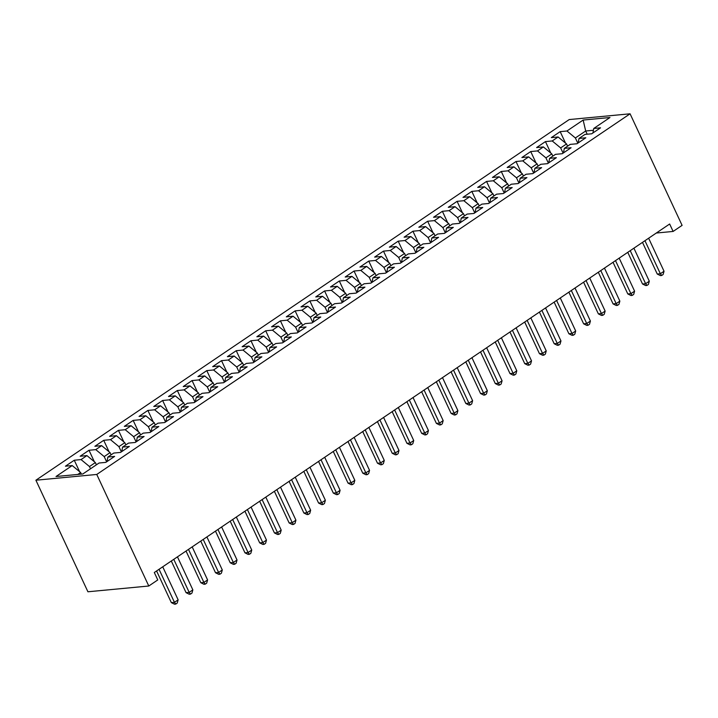 <?xml version="1.0" encoding="UTF-8"?>
<svg xmlns="http://www.w3.org/2000/svg" width="718" height="718" viewBox="0 0 718 718"><rect width="100%" height="100%" fill="white"/><g stroke="black" fill="none" stroke-linecap="round" stroke-linejoin="round"><path stroke-width="1.08" d="M656.297 233.036L673.116 231.438L669.652 224.007L154.298 572.506L157.772 579.938L148.788 586.014L87.919 591.776L35.9 480.216L569.212 119.565L630.081 113.803L96.759 474.454L35.9 480.216M587.189 134.221L585.682 130.999L583.142 120.05L566.942 130.999L560.175 131.636L551.334 137.614L558.11 136.976L552.214 140.952L545.447 141.599L536.615 147.567L543.382 146.93L537.495 150.915L530.728 151.552L521.887 157.529L528.663 156.883L522.767 160.868L516 161.514L507.168 167.482L513.935 166.845L508.048 170.83L501.272 171.467L492.44 177.445L499.207 176.799L493.32 180.783L486.553 181.43L477.712 187.398L484.488 186.761L478.592 190.746L471.825 191.383L462.993 197.36L469.76 196.714L463.873 200.699L457.106 201.336L448.265 207.314L455.041 206.676L449.145 210.652L442.378 211.298L433.546 217.267L440.313 216.63L434.426 220.614L427.65 221.252L418.818 227.229L425.586 226.583L419.698 230.568L412.931 231.214L404.099 237.182L410.867 236.545L404.979 240.53L398.203 241.167L389.371 247.145L396.139 246.498L390.251 250.483L383.484 251.129L374.643 257.098L381.42 256.461L375.523 260.446L368.756 261.083L359.924 267.06L366.692 266.414L360.804 270.399L354.037 271.036L345.196 277.013L351.964 276.376L346.076 280.352L339.309 280.998L330.477 286.967L337.245 286.329L331.357 290.314L324.581 290.952L315.749 296.929L322.517 296.283L316.629 300.268L309.862 300.914L301.021 306.882L307.798 306.245L301.901 310.23L295.134 310.867L286.303 316.844L293.07 316.198L287.182 320.183L280.415 320.829L271.575 326.798L278.342 326.16L272.454 330.145L265.687 330.783L256.856 336.76L263.623 336.114L257.735 340.099L250.959 340.736L242.128 346.713L248.895 346.076L243.007 350.052L236.24 350.698L227.4 356.666L234.176 356.029L228.279 360.014L221.512 360.651L212.681 366.629L219.448 365.983L213.56 369.967L206.793 370.614L197.953 376.582L204.729 375.945L198.832 379.93L192.065 380.567L183.234 386.544L190.001 385.898L184.113 389.883L177.337 390.529L168.506 396.498L175.273 395.86L169.385 399.845L162.618 400.482L153.778 406.46L160.554 405.814L154.657 409.798L147.89 410.436L139.059 416.413L145.826 415.776L139.938 419.752L133.171 420.398L124.331 426.366L131.107 425.729L125.21 429.714L118.443 430.351L109.612 436.329L116.379 435.682L110.491 439.667L103.715 440.313L94.884 446.282L101.651 445.645L95.763 449.63L88.996 450.267L80.165 456.244L86.932 455.598L81.044 459.583L74.268 460.229L65.437 466.197L72.204 465.56L80.64 472.525L77.795 474.445M583.142 120.05L609.968 117.51L593.768 128.459L592.915 132.974M72.204 465.56L56.013 476.51L82.839 473.97L99.039 463.02L105.806 462.374L114.638 456.406L107.871 457.043L113.758 453.058L120.525 452.421L129.366 446.443L122.59 447.09L128.486 443.105L135.253 442.459L144.085 436.49L137.317 437.127L143.205 433.142L149.981 432.505L158.813 426.528L152.045 427.174L157.933 423.189L164.7 422.552L173.532 416.575L166.764 417.212L172.652 413.236L179.428 412.59L188.26 406.621L181.492 407.259L187.38 403.274L194.147 402.636L202.988 396.659L196.211 397.296L202.108 393.32L208.875 392.674L217.707 386.706L210.939 387.343L216.827 383.358L223.594 382.721L232.435 376.744L225.667 377.39L231.555 373.405L238.322 372.759L247.154 366.79L240.386 367.428L246.274 363.443L253.05 362.805L261.882 356.828L255.114 357.474L261.002 353.489L267.769 352.852L276.609 346.875L269.833 347.512L275.73 343.536L282.497 342.89L291.329 336.921L284.561 337.559L290.449 333.574L297.216 332.937L306.056 326.959L299.289 327.596L305.177 323.621L311.944 322.974L320.775 317.006L314.008 317.643L319.896 313.658L326.672 313.021L335.503 307.044L328.736 307.69L334.624 303.705L341.391 303.059L350.231 297.09L343.455 297.728L349.352 293.743L356.119 293.106L364.95 287.128L358.183 287.774L364.071 283.789L370.838 283.152L379.678 277.175L372.911 277.812L378.799 273.836L385.566 273.19L394.397 267.222L387.63 267.859L393.518 263.874L400.294 263.237L409.125 257.259L402.358 257.897L408.246 253.921L415.013 253.274L423.853 247.306L417.077 247.943L422.974 243.958L429.741 243.321L438.572 237.344L431.805 237.99L437.693 234.005L444.46 233.359L453.3 227.391L446.524 228.028L452.421 224.043L459.188 223.406L468.019 217.428L461.252 218.075L467.14 214.09L473.916 213.452L482.747 207.475L475.98 208.112L481.868 204.136L488.635 203.49L497.466 197.522L490.699 198.159L496.587 194.174L503.363 193.537L512.194 187.56L505.427 188.197L511.315 184.221L518.082 183.575L526.922 177.606L520.146 178.243L526.043 174.259L532.81 173.621L541.641 167.644L534.874 168.29L540.762 164.305L547.529 163.659L556.369 157.691L549.602 158.328L555.49 154.343L562.257 153.706L571.088 147.728L564.321 148.375L570.209 144.39L576.985 143.753L585.816 137.775L579.049 138.412L584.937 134.437L591.704 133.79L600.544 127.822L593.768 128.459M90.513 468.782L89.481 466.547L95.368 462.571L96.409 464.797M81.044 459.583L89.481 466.547M86.932 455.598L95.368 462.571M106.632 461.818L104.2 456.594L110.087 452.609L111.128 454.835M95.763 449.63L104.2 456.594M101.651 445.645L110.087 452.609M107.871 457.043L107.009 461.557M121.36 451.855L118.928 446.641L124.815 442.656L125.856 444.882M110.491 439.667L118.928 446.641M116.379 435.682L124.815 442.656M122.59 447.09L121.737 451.604M136.088 441.902L133.647 436.679L139.543 432.694L140.575 434.928M125.21 429.714L133.647 436.679M131.107 425.729L139.543 432.694M137.317 437.127L136.465 441.642M150.807 431.94L148.375 426.725L154.262 422.74L155.303 424.966M139.938 419.752L148.375 426.725M145.826 415.776L154.262 422.74M152.045 427.174L151.184 431.689M165.535 421.987L163.103 416.763L168.99 412.778L170.022 415.013M154.657 409.798L163.103 416.763M160.554 405.814L168.99 412.778M166.764 417.212L165.912 421.735M180.254 412.033L177.822 406.81L183.709 402.825L184.75 405.051M169.385 399.845L177.822 406.81M175.273 395.86L183.709 402.825M181.492 407.259L180.631 411.773M194.982 402.071L192.55 396.848L198.437 392.872L199.478 395.097M184.113 389.883L192.55 396.848M190.001 385.898L198.437 392.872M196.211 397.296L195.359 401.82M209.71 392.118L207.269 386.894L213.165 382.909L214.197 385.135M198.832 379.93L207.269 386.894M204.729 375.945L213.165 382.909M210.939 387.343L210.087 391.857M224.429 382.156L221.997 376.941L227.884 372.956L228.925 375.182M213.56 369.967L221.997 376.941M219.448 365.983L227.884 372.956M225.667 377.39L224.806 381.904M239.157 372.202L236.716 366.979L242.612 362.994L243.644 365.229M228.279 360.014L236.716 366.979M234.176 356.029L242.612 362.994M240.386 367.428L239.534 371.942M253.876 362.24L251.444 357.026L257.331 353.041L258.372 355.266M243.007 350.052L251.444 357.026M248.895 346.076L257.331 353.041M255.114 357.474L254.253 361.989M268.604 352.287L266.172 347.063L272.059 343.078L273.1 345.313M257.735 340.099L266.172 347.063M263.623 336.114L272.059 343.078M269.833 347.512L268.981 352.035M283.323 342.333L280.891 337.11L286.778 333.125L287.819 335.351M272.454 330.145L280.891 337.11M278.342 326.16L286.778 333.125M284.561 337.559L283.709 342.073M298.051 332.371L295.619 327.148L301.506 323.172L302.547 325.398M287.182 320.183L295.619 327.148M293.07 316.198L301.506 323.172M299.289 327.596L298.428 332.12M312.779 322.418L310.338 317.194L316.234 313.21L317.266 315.435M301.901 310.23L310.338 317.194M307.798 306.245L316.234 313.21M314.008 317.643L313.156 322.158M327.498 312.456L325.066 307.241L330.953 303.256L331.994 305.482M316.629 300.268L325.066 307.241M322.517 296.283L330.953 303.256M328.736 307.69L327.875 312.204M342.226 302.502L339.793 297.279L345.681 293.294L346.722 295.529M331.357 290.314L339.793 297.279M337.245 286.329L345.681 293.294M343.455 297.728L342.603 302.242M356.945 292.54L354.512 287.326L360.4 283.341L361.441 285.567M346.076 280.352L354.512 287.326M351.964 276.376L360.4 283.341M358.183 287.774L357.322 292.289M371.673 282.587L369.24 277.363L375.128 273.379L376.169 275.613M360.804 270.399L369.24 277.363M366.692 266.414L375.128 273.379M372.911 277.812L372.05 282.336M386.401 272.634L383.959 267.41L389.856 263.425L390.888 265.651M375.523 260.446L383.959 267.41M381.42 256.461L389.856 263.425M387.63 267.859L386.778 272.373M401.12 262.671L398.687 257.448L404.575 253.472L405.616 255.698M390.251 250.483L398.687 257.448M396.139 246.498L404.575 253.472M402.358 257.897L401.497 262.42M415.848 252.718L413.415 247.495L419.303 243.51L420.344 245.736M404.979 240.53L413.415 247.495M410.867 236.545L419.303 243.51M417.077 247.943L416.225 252.458M430.567 242.756L428.134 237.541L434.022 233.556L435.063 235.782M419.698 230.568L428.134 237.541M425.586 226.583L434.022 233.556M431.805 237.99L430.944 242.504M445.295 232.803L442.862 227.579L448.75 223.594L449.791 225.829M434.426 220.614L442.862 227.579M440.313 216.63L448.75 223.594M446.524 228.028L445.672 232.542M460.023 222.84L457.581 217.626L463.478 213.641L464.51 215.867M449.145 210.652L457.581 217.626M455.041 206.676L463.478 213.641M461.252 218.075L460.4 222.589M474.742 212.887L472.309 207.664L478.197 203.679L479.238 205.913M463.873 200.699L472.309 207.664M469.76 196.714L478.197 203.679M475.98 208.112L475.119 212.636M489.47 202.934L487.037 197.71L492.925 193.725L493.957 195.951M478.592 190.746L487.037 197.71M484.488 186.761L492.925 193.725M490.699 198.159L489.847 202.673M504.189 192.971L501.756 187.748L507.644 183.772L508.685 185.998M493.32 180.783L501.756 187.748M499.207 176.799L507.644 183.772M505.427 188.197L504.566 192.72M518.917 183.018L516.484 177.795L522.372 173.81L523.413 176.036M508.048 170.83L516.484 177.795M513.935 166.845L522.372 173.81M520.146 178.243L519.293 182.758M533.645 173.056L531.203 167.841L537.1 163.857L538.132 166.082M522.767 160.868L531.203 167.841M528.663 156.883L537.1 163.857M534.874 168.29L534.021 172.805M548.364 163.103L545.931 157.879L551.819 153.894L552.86 156.129M537.495 150.915L545.931 157.879M543.382 146.93L551.819 153.894M549.602 158.328L548.74 162.842M563.091 153.14L560.65 147.926L566.547 143.941L567.579 146.167M552.214 140.952L560.65 147.926M558.11 136.976L566.547 143.941M564.321 148.375L563.468 152.889M577.81 143.187L575.378 137.964L585.682 130.999L593.427 130.263M566.942 130.999L575.378 137.964M579.049 138.412L578.187 142.936M673.116 231.438L682.1 225.371L630.081 113.803M148.788 586.014L96.759 474.454M81.376 474.104L80.64 472.525M560.175 131.636L565.515 143.088M545.447 141.599L550.787 153.042M530.728 151.552L536.059 163.004M516 161.514L521.34 172.957M501.272 171.467L506.612 182.919M486.553 181.43L491.893 192.873M471.825 191.383L477.165 202.826M457.106 201.336L462.437 212.788M442.378 211.298L447.718 222.742M427.65 221.252L432.99 232.704M412.931 231.214L418.271 242.657M398.203 241.167L403.543 252.619M383.484 251.129L388.815 262.573M368.756 261.083L374.096 272.526M354.037 271.036L359.368 282.488M339.309 280.998L344.649 292.441M324.581 290.952L329.921 302.404M309.862 300.914L315.193 312.357M295.134 310.867L300.474 322.31M280.415 320.829L285.746 332.272M265.687 330.783L271.027 342.226M250.959 340.736L256.299 352.188M236.24 350.698L241.58 362.141M221.512 360.651L226.852 372.103M206.793 370.614L212.124 382.057M192.065 380.567L197.405 392.01M177.337 390.529L182.677 401.972M162.618 400.482L167.958 411.926M147.89 410.436L153.23 421.888M133.171 420.398L138.502 431.841M118.443 430.351L123.783 441.803M103.715 440.313L109.055 451.757M88.996 450.267L94.336 461.71M74.268 460.229L79.608 471.672M642.484 242.37L657.248 274.034L660.354 273.738L644.952 240.709M664.033 271.242L663.127 274.5L661.655 275.497L660.354 273.738L664.033 271.242L648.632 238.214M661.655 275.497L660.407 275.613L657.248 274.034M627.765 252.332L642.52 283.987L645.626 283.691L630.225 250.663M649.305 281.205L648.399 284.454L646.927 285.45L645.626 283.691L649.305 281.205L633.904 248.177M646.927 285.45L645.688 285.567L642.52 283.987M613.037 262.285L627.801 293.94L630.907 293.653L615.505 260.616M634.586 291.158L633.68 294.416L632.208 295.412L630.907 293.653L634.586 291.158L619.185 258.13M632.208 295.412L630.96 295.529L627.801 293.94M598.309 272.248L613.073 303.902L616.179 303.606L600.778 270.578M619.858 301.12L618.952 304.369L617.48 305.365L616.179 303.606L619.858 301.12L604.457 268.092M617.48 305.365L616.241 305.482L613.073 303.902M583.59 282.201L598.354 313.856L601.451 313.56L586.05 280.532M605.139 311.074L604.224 314.322L602.752 315.319L601.451 313.56L605.139 311.074L589.738 278.046M602.752 315.319L601.513 315.444L598.354 313.856M568.862 292.163L583.626 323.818L586.732 323.522L571.331 290.494M590.411 321.036L589.505 324.285L588.033 325.281L586.732 323.522L590.411 321.036L575.01 287.999M588.033 325.281L586.785 325.398L583.626 323.818M554.143 302.116L568.898 333.771L572.004 333.475L556.603 300.447M575.683 330.989L574.777 334.238L573.305 335.234L572.004 333.475L575.683 330.989L560.282 297.961M573.305 335.234L572.066 335.351L568.898 333.771M539.415 312.07L554.179 343.734L557.285 343.437L541.884 310.409M560.964 340.942L560.058 344.2L558.586 345.196L557.285 343.437L560.964 340.942L545.563 307.914M558.586 345.196L557.339 345.313L554.179 343.734M524.687 322.032L539.451 353.687L542.557 353.391L527.156 320.363M546.236 350.905L545.33 354.154L543.858 355.15L542.557 353.391L546.236 350.905L530.835 317.877M543.858 355.15L542.62 355.266L539.451 353.687M509.968 331.985L524.732 363.64L527.838 363.353L512.428 330.316M531.517 360.858L530.602 364.116L529.13 365.112L527.838 363.353L531.517 360.858L516.116 327.83M529.13 365.112L527.892 365.229L524.732 363.64M495.24 341.947L510.004 373.602L513.11 373.306L497.709 340.278M516.789 370.82L515.883 374.069L514.411 375.065L513.11 373.306L516.789 370.82L501.388 337.792M514.411 375.065L513.164 375.182L510.004 373.602M480.521 351.901L495.276 383.556L498.382 383.259L482.981 350.231M502.07 380.773L501.155 384.022L499.683 385.019L498.382 383.259L502.07 380.773L486.66 347.745M499.683 385.019L498.445 385.144L495.276 383.556M465.794 361.863L480.557 393.518L483.663 393.222L468.262 360.194M487.342 390.736L486.436 393.985L484.964 394.981L483.663 393.222L487.342 390.736L471.941 357.699M484.964 394.981L483.717 395.097L480.557 393.518M451.066 371.816L465.829 403.471L468.935 403.175L453.534 370.147M472.615 400.689L471.708 403.938L470.236 404.934L468.935 403.175L472.615 400.689L457.213 367.661M470.236 404.934L468.998 405.051L465.829 403.471M436.347 381.77L451.11 413.433L454.216 413.137L438.815 380.109M457.896 410.642L456.98 413.9L455.508 414.896L454.216 413.137L457.896 410.642L442.494 377.614M455.508 414.896L454.27 415.013L451.11 413.433M421.619 391.732L436.382 423.387L439.488 423.09L424.087 390.062M443.168 420.604L442.261 423.853L440.789 424.85L439.488 423.09L443.168 420.604L427.766 387.576M440.789 424.85L439.542 424.966L436.382 423.387M406.9 401.685L421.654 433.34L424.76 433.053L409.359 400.016M428.449 430.558L427.533 433.816L426.061 434.812L424.76 433.053L428.449 430.558L413.038 397.53M426.061 434.812L424.823 434.928L421.654 433.34M392.172 411.647L406.935 443.302L410.041 443.006L394.64 409.978M413.721 440.52L412.814 443.769L411.342 444.765L410.041 443.006L413.721 440.52L398.319 407.492M411.342 444.765L410.095 444.882L406.935 443.302M377.444 421.601L392.207 453.255L395.313 452.959L379.912 419.931M398.993 450.473L398.086 453.722L396.614 454.718L395.313 452.959L398.993 450.473L383.591 417.445M396.614 454.718L395.376 454.844L392.207 453.255M362.725 431.563L377.488 463.218L380.594 462.922L365.193 429.894M384.274 460.435L383.367 463.684L381.886 464.681L380.594 462.922L384.274 460.435L368.873 427.398M381.886 464.681L380.648 464.797L377.488 463.218M347.997 441.516L362.761 473.171L365.866 472.875L350.465 439.847M369.546 470.389L368.639 473.638L367.167 474.634L365.866 472.875L369.546 470.389L354.145 437.361M367.167 474.634L365.92 474.751L362.761 473.171M333.278 451.469L348.033 483.133L351.138 482.837L335.737 449.809M354.827 480.342L353.911 483.6L352.439 484.596L351.138 482.837L354.827 480.342L339.426 447.314M352.439 484.596L351.201 484.713L348.033 483.133M318.55 461.432L333.314 493.086L336.419 492.79L321.018 459.762M340.099 490.304L339.192 493.553L337.72 494.549L336.419 492.79L340.099 490.304L324.698 457.276M337.72 494.549L336.473 494.666L333.314 493.086M303.831 471.385L318.586 503.04L321.691 502.753L306.29 469.716M325.371 500.258L324.464 503.515L322.992 504.512L321.691 502.753L325.371 500.258L309.97 467.23M322.992 504.512L321.754 504.628L318.586 503.04M289.103 481.347L303.867 513.002L306.972 512.706L291.571 479.678M310.652 510.22L309.745 513.469L308.273 514.465L306.972 512.706L310.652 510.22L295.251 477.192M308.273 514.465L307.026 514.582L303.867 513.002M274.375 491.3L289.139 522.955L292.244 522.659L276.843 489.631M295.924 520.173L295.017 523.422L293.545 524.418L292.244 522.659L295.924 520.173L280.523 487.145M293.545 524.418L292.307 524.544L289.139 522.955M259.656 501.263L274.42 532.918L277.516 532.621L262.115 499.593M281.205 530.135L280.289 533.384L278.817 534.38L277.516 532.621L281.205 530.135L265.804 497.098M278.817 534.38L277.579 534.497L274.42 532.918M244.928 511.216L259.692 542.871L262.797 542.575L247.396 509.547M266.477 540.089L265.57 543.338L264.098 544.334L262.797 542.575L266.477 540.089L251.076 507.061M264.098 544.334L262.851 544.45L259.692 542.871M230.209 521.169L244.964 552.833L248.069 552.537L232.668 519.509M251.749 550.042L250.842 553.3L249.37 554.296L248.069 552.537L251.749 550.042L236.348 517.014M249.37 554.296L248.132 554.413L244.964 552.833M215.481 531.132L230.245 562.786L233.35 562.49L217.949 529.462M237.03 560.004L236.123 563.253L234.651 564.249L233.35 562.49L237.03 560.004L221.629 526.976M234.651 564.249L233.404 564.366L230.245 562.786M200.753 541.085L215.517 572.74L218.622 572.452L203.221 539.415M222.302 569.957L221.395 573.215L219.923 574.212L218.622 572.452L222.302 569.957L206.901 536.929M219.923 574.212L218.685 574.328L215.517 572.74M186.034 551.047L200.798 582.702L203.903 582.406L188.493 549.378M207.583 579.92L206.667 583.169L205.195 584.165L203.903 582.406L207.583 579.92L192.182 546.892M205.195 584.165L203.957 584.281L200.798 582.702M171.306 561L186.07 592.655L189.175 592.359L173.774 559.331M192.855 589.873L191.948 593.122L190.476 594.118L189.175 592.359L192.855 589.873L177.454 556.845M190.476 594.118L189.229 594.244L186.07 592.655M156.587 570.963L171.342 602.617L174.447 602.321L159.046 569.293M178.136 599.835L177.22 603.084L175.748 604.08L174.447 602.321L178.136 599.835L162.726 566.798M175.748 604.08L174.51 604.197L171.342 602.617"/></g></svg>
